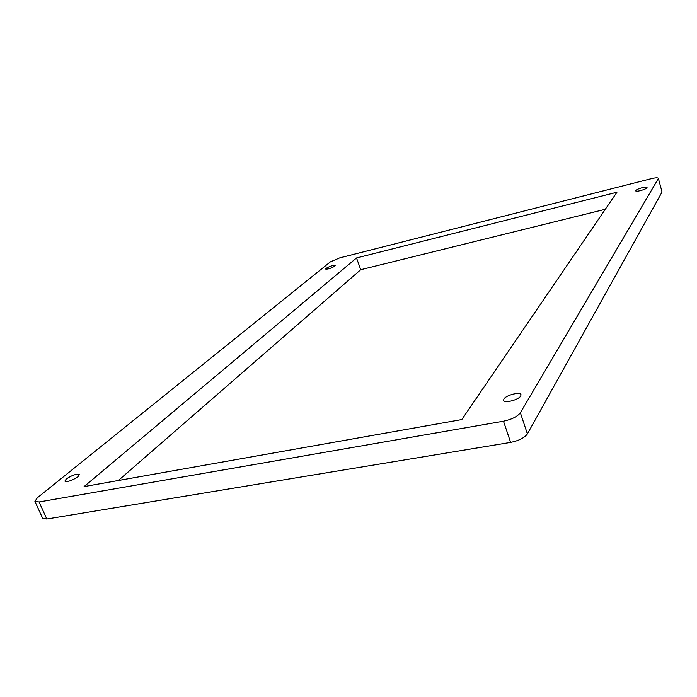 <?xml version="1.0" encoding="UTF-8"?>
<svg xmlns="http://www.w3.org/2000/svg" width="697" height="697" viewBox="0 0 697 697"><rect width="100%" height="100%" fill="white"/><g stroke="black" fill="none" stroke-linecap="round" stroke-linejoin="round"><path stroke-width="1.05" d="M527.402 433.9L520.363 412.763C517.374 416.606 511.746 419.42 503.487 421.206L510.64 442.403C518.882 440.687 524.475 437.847 527.402 433.9L662.054 192.023L658.351 178.327L662.054 192.023M520.363 412.763L658.273 178.728M510.64 442.403L46.83 518.995L39.058 501.971L34.92 501.396L37.342 497.797L330.387 261.854L339.674 257.899L651.312 178.676C655.468 177.683 657.811 177.569 658.351 178.327M34.92 501.396L42.665 518.333L46.83 518.995M118.351 480.503L360.732 269.704L605.327 209.274M39.058 501.971L503.487 421.206M84.076 486.584L356.524 257.96L616.95 192.233L461.797 419.568L84.076 486.584M334.743 266.184C330.848 268.406 327.799 269.356 325.586 269.025L326.013 268.38C329.899 266.167 332.948 265.217 335.152 265.557L334.743 266.184M520.755 395.957C518.768 399.886 504.14 403.624 503.6 400.357L503.879 399.041C505.996 395.112 520.406 391.444 521.007 394.694L520.755 395.957M646.973 187.737C646.224 189.384 635.803 192.267 635.742 190.847L635.812 190.542C636.614 188.896 646.938 186.038 647.043 187.449L646.973 187.737M77.907 476.8C71.991 480.651 67.653 482.08 64.882 481.113L66.337 478.917C72.253 475.093 76.583 473.672 79.319 474.648L77.907 476.8M360.732 269.704L356.524 257.96"/></g></svg>
